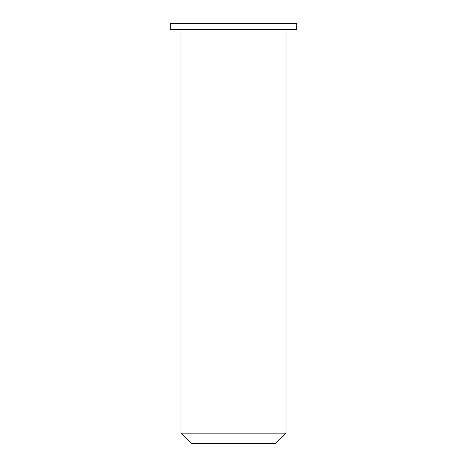 <?xml version="1.0" encoding="UTF-8"?>
<svg xmlns="http://www.w3.org/2000/svg" width="467" height="467" viewBox="0 0 467 467"><rect width="100%" height="100%" fill="white"/><g stroke="black" fill="none" stroke-linecap="round" stroke-linejoin="round"><path stroke-width="0.35" stroke-dasharray="2.33 1.75" d="M275.53 443.65L191.47 443.65M180.963 433.142L286.038 433.142M286.038 29.672L180.963 29.672L286.038 29.672M296.714 29.672L170.286 29.672M296.714 23.35L170.286 23.35"/><path stroke-width="0.7" d="M191.47 443.65L275.53 443.65L286.038 433.142L180.963 433.142L191.47 443.65M286.038 29.672L286.038 433.142M170.286 29.672L296.714 29.672L296.714 23.35L170.286 23.35L170.286 29.672M180.963 29.672L180.963 433.142"/></g></svg>
